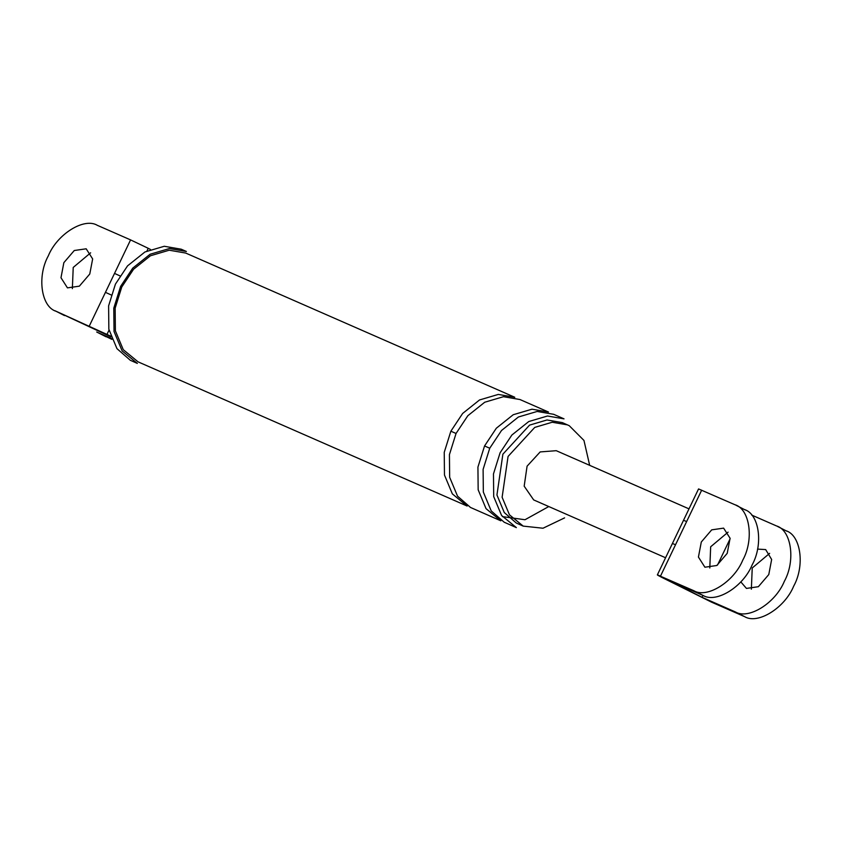 <?xml version="1.0" encoding="UTF-8"?>
<svg xmlns="http://www.w3.org/2000/svg" width="842" height="842" viewBox="0 0 842 842"><rect width="100%" height="100%" fill="white"/><g stroke="black" fill="none" stroke-linecap="round" stroke-linejoin="round"><path stroke-width="1.26" d="M744.212 509.473C759.242 513.736 763.589 544.237 752.127 564.94C743.212 586.769 716.216 603.535 703.028 595.431L669.864 580.896L702.06 597.325L702.975 595.41M717.531 565.024L730.14 538.722M698.576 488.939L734.845 504.695C749.875 508.957 754.221 539.459 742.76 560.162C733.845 581.99 706.848 598.757 693.671 590.652L657.392 574.897M751.717 515.083L776.408 525.903C791.438 530.165 795.785 560.667 784.323 581.369C775.408 603.198 748.412 619.965 735.224 611.86L702.06 597.325M701.681 490.16L660.496 576.117C656.097 574.233 656.455 574.612 661.57 577.265L711.427 602.104L744.591 616.639C757.779 624.743 784.776 607.977 793.69 586.148C805.152 565.445 800.795 534.944 785.775 530.681M686.651 521.545L683.536 520.314M675.537 544.732L672.421 543.511M769.641 553.352L752.232 567.982L751.359 589.189M727.214 553.352L730.088 538.27L723.615 528.134L711.711 529.85L701.302 541.995L698.428 557.067L704.901 567.213L716.805 565.498L727.214 553.352M709.795 567.982L710.669 546.774L728.088 532.144M740.802 581.875L746.454 588.421L758.358 586.706L768.778 574.56L771.651 559.488L765.673 549.584L757.537 549.1M665.58 557.751L533.681 499.927L524.177 486.171L527.081 466.173L540.175 451.922L556.246 450.691L688.998 508.863M110.639 336.095L56.225 311.319L110.891 336.821M90.641 252.81L73.222 267.44L72.359 288.648M150.423 249.432L148.234 248.306L146.971 250.948M119.985 275.892L114.523 273.408L130.573 239.896L97.409 225.361C84.221 217.257 57.224 234.023 48.31 255.852C36.848 276.555 41.205 307.056 56.225 311.319M130.573 239.896L148.234 248.306M111.523 338.547L97.788 332.527L111.86 339.368M186.408 251.474L169.421 248.548L150.129 254.242L132.731 268.135L120.606 286.396L113.786 308.151L114.028 331.516L122.143 350.914L137.351 363.418L130.299 360.271L116.964 348.651L108.85 329.243L108.607 305.878L115.428 284.122L127.552 265.861L144.94 251.979L164.243 246.274L181.219 249.2L186.408 251.474M450.87 431.199L462.647 413.454L479.54 399.961L498.296 394.424L514.799 397.277L185.714 253.063L169.21 250.211L150.455 255.757L133.562 269.251L121.774 286.985L115.154 308.13L115.386 330.832L123.269 349.683L138.046 361.839L467.131 506.042L452.354 493.896L444.471 475.035L444.239 452.333L450.87 431.199L456.048 433.472L449.428 454.606L449.66 477.309L457.543 496.17L470.499 507.452L500.822 520.809L486.045 508.652L478.161 489.802L477.93 467.1L484.55 445.955L489.739 448.228L483.108 469.373L483.34 492.075L491.223 510.926L504.19 522.219L516.367 527.618L501.59 515.472L493.707 496.612L493.475 473.909L500.095 452.775L511.873 435.03L528.776 421.537L547.532 416.001L564.024 418.853L553.668 414.306L537.164 411.454L518.409 417L501.516 430.494L489.739 448.228M589.674 465.342L583.959 440.44L569.245 425.694L562.372 422.621L547.016 419.969L529.565 425.126L502.885 454.185L496.938 494.991L504.274 512.536L516.325 523.05L523.198 526.113L543.006 528.229L564.603 517.872M567.561 424.894L552.205 422.242L534.754 427.399L508.063 456.459L502.116 497.264L509.452 514.809L523.198 526.113M111.165 294.953L105.45 292.342L114.523 273.408M89.768 274.018L92.652 258.936L86.179 248.8L74.275 250.516L63.855 262.662L60.982 277.734L67.455 287.869L79.359 286.164L89.768 274.018M456.048 433.472L467.826 415.727L484.729 402.234L503.474 396.698L519.977 399.54L548.479 412.033L531.986 409.191L513.231 414.727L496.327 428.22L484.55 445.955M744.591 616.639L735.224 611.86M703.028 595.431L693.671 590.652M109.028 330.127L107.05 334.263M89.389 325.854L105.45 292.342M698.544 488.949L657.36 574.907M786.86 531.197L777.492 526.418M745.296 509.989L735.929 505.211M96.704 332.011L106.071 336.789M64.508 315.582L55.14 310.803M502.453 516.62L524.998 519.735L548.752 506.558"/></g></svg>
